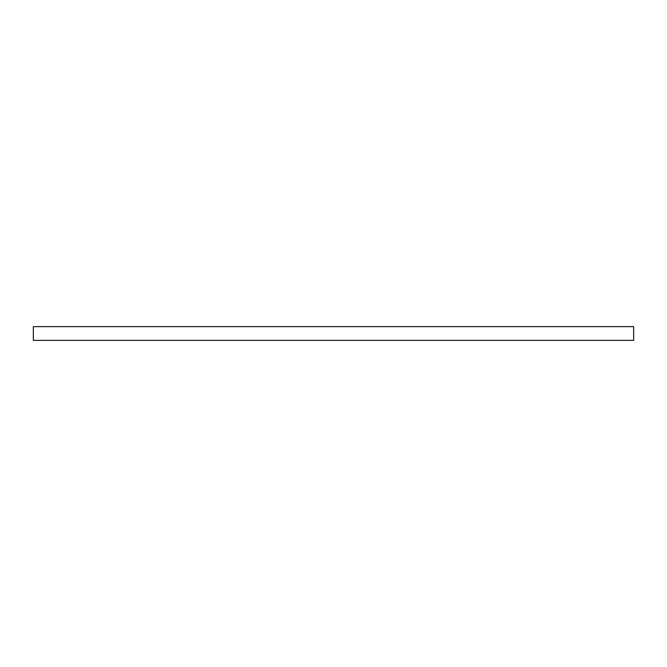<?xml version="1.0" encoding="UTF-8"?>
<svg xmlns="http://www.w3.org/2000/svg" width="667" height="667" viewBox="0 0 667 667"><rect width="100%" height="100%" fill="white"/><g stroke="black" fill="none" stroke-linecap="round" stroke-linejoin="round"><path stroke-width="1" d="M333.5 326.638L633.65 326.638L633.65 340.362L33.35 340.362L33.35 326.638L333.5 326.638"/></g></svg>
